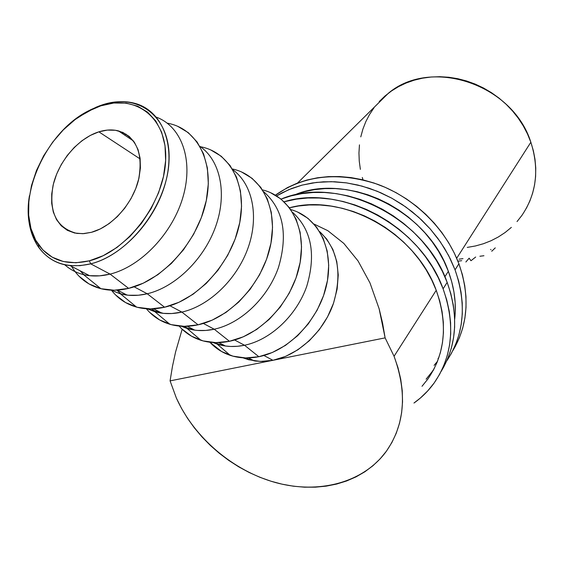 <?xml version="1.0" encoding="UTF-8"?>
<svg xmlns="http://www.w3.org/2000/svg" width="564" height="564" viewBox="0 0 564 564"><rect width="100%" height="100%" fill="white"/><g stroke="black" fill="none" stroke-linecap="round" stroke-linejoin="round"><path stroke-width="0.85" d="M71.557 266.356C78.333 277.855 88.111 285.299 100.885 288.69C109.494 290.827 118.743 290.721 128.634 288.366L110.086 274.104L90.712 263.853L89.345 260.822C67.208 265.799 50.295 260.462 38.599 244.797C10.328 207.883 44.648 127.217 94.801 108.076L100.78 105.849L87.744 111.446L75.097 119.575L63.274 129.931L52.671 142.149L43.647 155.798L36.505 170.42L31.499 185.528L28.842 200.594L28.644 215.088L30.957 228.49L35.758 240.278L42.913 249.986L52.205 257.177L63.323 261.527L75.865 262.775L89.345 260.822L103.219 255.675L116.903 247.504L129.812 236.626L141.388 223.485L151.117 208.645L158.583 192.747L163.482 176.483L165.64 160.55L165.005 145.597L161.642 132.237L155.763 120.971L147.641 112.194L137.644 106.187L126.202 103.113L113.752 103.022L100.78 105.849L102.359 104.855L96.232 107.139L78.763 116.931L90.416 109.846L98.94 106.053L102.359 104.855L100.78 105.849C136.255 93.843 167.783 117.932 165.64 160.55C164.061 203.005 127.02 251.622 89.345 260.822L90.712 263.853C129.417 254.47 167.466 204.528 169.031 160.93C171.174 117.185 138.737 92.531 102.359 104.855C114.154 101.062 125.201 100.611 135.487 103.508C161.924 110.974 175.792 144.194 165.647 182.186C155.706 220.157 122.776 255.837 90.712 263.853L110.086 274.104C141.176 266.511 172.986 232.833 183.222 196.202C193.621 159.549 181.361 126.364 156.397 117.171C181.361 126.364 193.621 159.549 183.222 196.202C172.986 232.833 141.176 266.511 110.086 274.104L128.634 288.366C162.897 280.343 197.492 241.878 206.029 201.82C214.828 161.72 196.899 128.211 167.261 123.185M91.446 232.312L83.965 233.623L76.859 233.411C56.513 228.053 48.582 212.064 53.065 185.436C58.459 161.473 78.22 138.286 98.862 131.835L140.189 158.985L98.862 131.835L107.336 130.094L115.416 130.277L122.804 132.413L129.212 136.446L134.366 142.241L138.053 149.615L140.105 158.287L140.415 167.931L138.956 178.168L135.755 188.573L130.954 198.732L124.729 208.215L117.34 216.625L109.099 223.619L100.343 228.921L91.446 232.312L82.76 233.693L74.638 233.017L67.384 230.352L61.279 225.819L56.527 219.629L53.298 212.036L51.684 203.35L51.726 193.896L53.404 184.026L56.64 174.107L61.307 164.484L67.236 155.502L74.215 147.479L81.999 140.704L90.318 135.423L98.862 131.835C105.799 129.685 112.306 129.368 118.398 130.883C136.805 137.454 143.496 153.894 138.462 180.191C132.385 204.182 111.799 226.918 91.446 232.312M111.418 290.178C117.89 298.56 126.273 304.2 136.558 307.098C145.258 309.439 154.592 309.481 164.561 307.225L147.246 293.766L134.098 286.808L147.246 293.766C175.587 287.118 204.492 258.721 215.892 225.826C227.37 192.93 220.143 160.254 199.945 146.372C220.143 160.254 227.37 192.93 215.892 225.826C204.492 258.721 175.587 287.118 147.246 293.766L164.561 307.225C198.14 299.745 231.592 262.732 239.503 223.859C247.666 184.95 229.696 152.061 200.474 146.753M146.379 308.755C152.604 316.256 160.43 321.431 169.856 324.258C178.633 326.803 188.038 326.993 198.091 324.822L181.876 312.096L169.919 305.766L181.876 312.096C209.42 305.928 237.24 279.018 248.223 247.441C259.278 215.85 252.369 183.977 232.862 169.764C252.369 183.977 259.278 215.85 248.223 247.441C237.24 279.018 209.42 305.928 181.876 312.096L198.091 324.822C230.817 317.856 263.085 282.536 270.614 244.959C278.39 207.355 260.878 174.967 232.389 168.981M179.126 326.055C185.07 332.795 192.366 337.547 201.01 340.311C209.85 343.039 219.326 343.363 229.442 341.283L214.235 329.221L203.336 323.447L214.235 329.221C241.018 323.482 267.822 297.926 278.433 267.576C288.26 234.335 283.332 209.032 263.649 191.675C283.332 209.032 288.26 234.335 278.433 267.576C267.822 297.926 241.018 323.482 214.235 329.221L229.442 341.283C261.315 334.797 292.427 301.12 299.681 264.826C307.161 228.505 290.234 196.61 262.549 189.92M297.672 212.078L307.979 218.346L316.58 227.151L323.087 238.191L327.205 251.079L328.706 265.32L327.501 280.35L323.581 295.536L317.109 310.235L308.332 323.828L297.623 335.714L285.447 345.401L272.334 352.493L258.841 356.716L244.536 345.253L234.582 339.986L244.536 345.253C270.586 339.909 296.452 315.593 306.717 286.392C316.242 254.399 311.511 229.682 292.512 212.247C311.511 229.682 316.242 254.399 306.717 286.392C296.452 315.593 270.586 339.909 244.536 345.253L258.841 356.716C289.889 350.646 319.936 318.463 326.937 283.368C334.135 248.252 317.743 216.879 290.798 209.604M521.481 216.012C536.47 194.27 539.593 169.672 530.851 142.234L456.685 258.284L530.851 142.234L527.467 133.908L523.258 125.864L518.26 118.186L512.528 110.96L506.127 104.269L499.112 98.171L491.561 92.743L483.559 88.033L475.198 84.099L466.555 80.976L457.735 78.692L448.824 77.261L439.92 76.704L431.115 77.014L422.492 78.184L414.145 80.187L406.158 83.007L398.6 86.602L391.543 90.931L385.064 95.936L379.205 101.569M448.352 271.326L444.883 276.755L448.352 271.326C454.373 287.562 456.487 303.517 454.697 319.203L455.226 312.66L455.141 302.445L453.964 292.074L451.694 281.669L448.352 271.326L443.96 261.174L438.559 251.311L432.2 241.85L424.967 232.897L416.916 224.55L408.146 216.9L398.748 210.034L388.836 204.02L378.507 198.93L367.883 194.806L357.075 191.689L346.204 189.61L335.383 188.58L324.73 188.609L314.359 189.666L304.363 191.753L293.978 195.158C346.832 171.816 427.251 210.316 448.352 271.326M170.081 380.876L272.969 360.297L170.081 380.876L176.391 398.121L181.495 408.35L187.488 418.269L194.312 427.794L201.926 436.839L210.245 445.334L219.206 453.216L228.744 460.407L238.769 466.865L249.203 472.512L259.962 477.313L270.96 481.212L282.099 484.18L293.287 486.182L304.433 487.183L315.431 487.169L326.189 486.133L336.602 484.067L346.578 480.979L356.018 476.883L364.823 471.8L372.903 465.765L380.164 458.821L386.53 451.031L391.924 442.451L396.273 433.159L399.524 423.233L401.624 412.777L402.541 401.885L402.245 390.676L400.729 379.255L398.001 367.742L394.067 356.272L385.12 337.871L272.969 360.297L260.455 361.425L248.597 359.74L242.901 357.816L255.464 361.066L262.07 361.439L270.219 360.784L272.969 360.297L263.874 355.489L272.969 360.297L385.12 337.871L382.547 322.982L379.135 308.79L369.977 282.916L358.055 260.956L343.828 243.422L327.818 230.683L314.028 224.056L327.818 230.683L343.828 243.422L358.055 260.956L369.977 282.916L379.135 308.79L385.12 337.871L394.067 356.272L436.226 290.298L394.067 356.272C407.518 393.341 404.762 425.263 385.797 452.032C362.546 483.08 318.456 494.219 275.831 482.636C233.151 470.905 194.284 437.812 176.391 398.121L170.081 380.876L172.485 366.233L175.608 351.865L182.165 329.221M272.969 360.297C298.314 355.306 323.299 332.14 333.253 304.017C342.503 273.202 337.963 249.062 319.626 231.592L326.732 239.08L332.88 249.485L336.786 261.59L338.245 274.95L337.152 289.022L333.528 303.221L327.508 316.961L319.316 329.644L309.312 340.741L297.919 349.772L285.631 356.377L272.969 360.297M218.042 344.371L215.92 342.637L218.035 344.371M374.017 107.773L369.554 114.471L365.839 121.598L362.906 129.093L360.777 136.876M359.458 144.863L358.951 152.999L359.261 161.198L360.375 169.383M362.285 177.491L362.99 179.86M467.246 247.413L475.438 245.967L483.397 243.74L491.04 240.743L498.301 236.993L505.097 232.53L511.365 227.377M517.04 221.582L522.067 215.194M526.374 208.271L529.92 200.869L532.663 193.064L534.566 184.929L535.603 176.546L535.751 167.994L535.003 159.365L533.368 150.75L530.851 142.234C512.718 84.015 430.988 57.239 388.526 93.123L374.982 106.504M458.997 259.186L462.995 258.636M457.897 261.195L461.719 260.674M475.678 257.022L471.123 260.631M470.905 260.695L469.156 258.171L465.878 261.999M483.933 255.732L479.894 256.253M490.736 249.38L490.913 249.76M495.262 247.871L491.737 251.255M258.841 356.716L245.53 357.936L232.946 356.159L221.574 351.513L209.85 342.221C215.497 348.291 222.286 352.669 230.211 355.341C239.108 358.26 248.653 358.718 258.841 356.716M244.536 345.253C234.772 347.234 225.642 346.839 217.126 344.082L213.023 342.524L225.403 346L230.718 346.465L237.557 346.289L244.536 345.253M187.72 328.65L185.006 326.33L187.72 328.65M214.235 329.221C204.535 331.272 195.461 331.019 187.008 328.438L181.22 326.225L194.756 330.137L197.435 330.426L205.712 330.455L214.235 329.221M270.459 192.634L280.886 198.951L289.558 207.883L296.079 219.142L300.147 232.319L301.536 246.912L300.161 262.338L296.022 277.953L289.276 293.104L280.195 307.126L269.162 319.421L256.662 329.468L243.225 336.849L229.442 341.283L215.885 342.637L203.103 340.91L191.591 336.229L181.77 328.847M155.403 311.878L152.076 308.868L155.403 311.878M181.876 312.096C172.246 314.233 163.243 314.113 154.853 311.723L147.303 308.811L163.405 313.358L171.766 313.535L181.876 312.096M241.484 171.928L252.03 178.294L260.758 187.361L267.28 198.831L271.284 212.304L272.546 227.264L270.981 243.112L266.596 259.193L259.56 274.809L250.148 289.297L238.776 302.029L225.931 312.456L212.17 320.148L198.091 324.822L184.28 326.33L171.294 324.66L159.647 319.95L149.756 312.449M120.893 293.943L116.917 290.136L120.893 293.943M147.246 293.766C137.686 296.001 128.754 296.022 120.442 293.83L111.052 290.164L119.871 293.675L128.444 295.24L138.392 295.233L147.246 293.766M210.583 149.841L221.236 156.242L230.013 165.442L236.513 177.138L240.433 190.921L241.554 206.262L239.77 222.554L235.117 239.115L227.757 255.238L218 270.219L206.262 283.417L193.05 294.253L178.95 302.29L164.561 307.225L150.496 308.896L137.313 307.295L125.539 302.558L115.585 294.951M83.951 274.717L79.968 270.713L83.951 274.717M124.503 134.972L126.082 134.154L124.503 134.972M122.487 132.272L121.394 132.885L122.487 132.272M110.086 274.104C100.618 276.438 91.763 276.607 83.535 274.619C76.309 272.821 70.014 269.507 64.656 264.685C71.529 270.854 79.827 274.52 89.563 275.683L99.595 275.838L110.086 274.104M177.547 126.23L188.291 132.66L197.104 141.98L203.569 153.901L207.39 168.001L208.327 183.751L206.304 200.509L201.355 217.584L193.649 234.243L183.519 249.76L171.393 263.451L157.8 274.738L143.341 283.149L128.634 288.366L114.309 290.22L100.935 288.705L89.034 283.953L79.045 276.233M90.712 263.853L80.123 265.665L70.021 265.566C39.861 262.718 23.159 231.409 29.455 195.623C26.254 216.252 29.314 233.489 38.634 247.314C50.626 263.416 67.983 268.929 90.712 263.853M452.744 350.829C468.099 325.224 470.15 296.199 458.892 263.769L455.056 269.853C466.936 304.271 464.172 334.621 446.759 360.897L451.299 353.558L455.663 344.407L458.983 334.678L461.204 324.462L462.297 313.866L462.233 302.988L460.999 291.955L458.602 280.865L455.056 269.853L458.892 263.769L454.281 253.032L448.599 242.612L441.908 232.615L434.273 223.161L425.785 214.348L416.521 206.276L406.602 199.036L396.132 192.698L385.219 187.347L373.995 183.018L362.581 179.761L351.097 177.597L339.676 176.553L328.424 176.617L317.476 177.78L306.929 180.029L296.89 183.307L287.457 187.586L275.458 195.207M455.063 346.874L459.399 337.773L462.706 328.107L464.919 317.962L466.019 307.443L465.97 296.643L464.757 285.694L462.395 274.689L458.892 263.769C445.694 228.596 414.23 197.781 377.69 184.315C338.562 171.491 304.616 174.988 275.859 194.82M438.841 357.647L437.988 358.605M276.628 195.919L288.846 189.631L302.191 185.091L316.446 182.412L331.35 181.664L346.634 182.891L362.017 186.106L377.21 191.252L391.909 198.26L405.833 207.002L418.707 217.309L430.269 228.991L440.301 241.815L448.613 255.52L455.056 269.853L450.389 259.031L444.651 248.52L437.89 238.431L430.177 228.892L421.604 219.995L412.256 211.845L402.245 204.528L391.677 198.133L380.672 192.712L369.349 188.334L357.83 185.034L346.254 182.842L334.734 181.763L323.398 181.812L312.364 182.969L301.74 185.211L291.63 188.503L282.127 192.796L276.628 195.919M434.104 365.338L437.488 361.341M443.565 367.305L447.978 358.041L451.327 348.185L453.555 337.829L454.64 327.085L454.549 316.051L453.266 304.842L450.798 293.576L447.167 282.381L443.1 288.831C455.613 324.808 452.589 356.251 434.047 383.139C428.443 390.873 421.745 397.507 413.962 403.041L420.462 397.951L427.738 390.894L434.132 383.019L439.589 374.376L444.023 365.056L447.386 355.137L449.621 344.71L450.699 333.888L450.594 322.77L449.289 311.469L446.787 300.118L443.1 288.831L447.167 282.381L442.395 271.376L436.522 260.674L429.62 250.409L421.752 240.687L413.003 231.621L403.479 223.309L393.277 215.85L382.512 209.307L371.302 203.766L359.776 199.282L348.058 195.891L336.285 193.621L324.575 192.493L313.062 192.5L301.853 193.642L291.066 195.884L281.069 199.092C338.019 174.784 424.396 216.766 447.167 282.381C458.856 315.692 456.84 345.387 441.118 371.464M433.11 370.71L437.255 361.933L440.385 352.599L442.458 342.792L443.445 332.612L443.318 322.164L442.07 311.554L439.701 300.894L436.226 290.298L431.679 279.885L426.102 269.761L419.546 260.039L412.08 250.832L403.789 242.245L394.765 234.37L385.099 227.285L374.898 221.081L364.288 215.808L353.381 211.535L342.285 208.292L331.138 206.107L320.049 205L309.135 204.965L298.518 206.001L289.48 207.778C343.229 192.747 415.83 232.713 436.226 290.298C448.161 324.512 445.193 354.347 427.322 379.812M248.611 359.747L247.3 357.95M431.389 372.726L434.217 368.623M432.073 371.782L426.116 379.17M284.115 201.764C341.403 183.716 421.139 226.326 443.1 288.831L438.27 277.728L432.341 266.934L425.362 256.578L417.409 246.764L408.576 237.613L398.959 229.217L388.652 221.673L377.788 215.067L366.48 209.463L354.848 204.915L343.032 201.475L331.153 199.17L319.351 198.013L307.74 198.006L296.438 199.134L284.115 201.764M422.013 386.291L428.005 378.853M254.174 360.889L248.442 357.928M388.526 93.123L297.531 183.06M230.211 355.341L217.126 344.082M225.403 346L218.853 342.609M201.01 340.311L187.008 328.438M194.756 330.137L187.29 326.274M169.856 324.258L154.853 311.723M162.051 313.203L153.556 308.811M136.558 307.098L120.442 293.83M127.069 295.099L117.425 290.1M100.885 288.69L83.535 274.619M89.563 275.683L70.021 265.566M118.398 130.883L133.464 140.972M96.232 107.139L94.801 108.076M38.634 247.314L38.599 244.797"/></g></svg>
